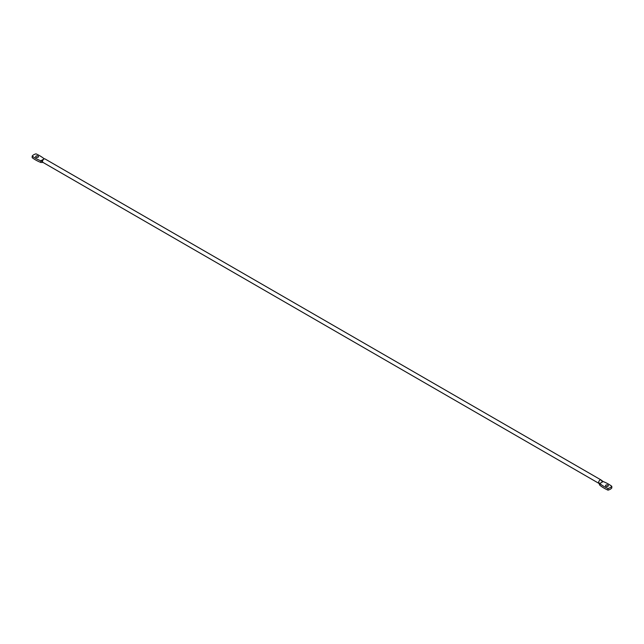 <?xml version="1.0" encoding="UTF-8"?>
<svg xmlns="http://www.w3.org/2000/svg" width="644" height="644" viewBox="0 0 644 644"><rect width="100%" height="100%" fill="white"/><g stroke="black" fill="none" stroke-linecap="round" stroke-linejoin="round"><path stroke-width="0.97" d="M36.072 157.249A1.409 0.813 180 0 1 35.653 156.669A1.409 0.813 180 0 1 36.523 155.92A1.409 0.813 180 0 1 38.06 156.098A1.409 0.813 180 0 1 38.479 156.669A1.409 0.813 180 0 1 37.61 157.426A1.409 0.813 180 0 1 36.072 157.249M35.581 159.929A39.107 22.58 180 0 1 32.2 157.7L32.2 156.057A7.39 4.266 180 0 1 36 153.86A39.107 22.58 180 0 1 44.243 158.835L43.953 159.004A2.013 1.167 120 0 0 42.528 161.467A2.013 1.167 120 0 0 42.874 162.344A2.013 1.167 120 0 0 42.947 162.393A2.013 1.167 120 0 0 43.172 162.473L40.814 162.457A39.107 22.58 180 0 1 35.581 159.929M40.814 162.457L40.814 160.815A39.107 22.58 180 0 1 35.581 158.279A39.107 22.58 180 0 1 32.2 156.057M598.968 483.403L599.757 485.165A39.107 22.58 0 0 0 604.144 488.184A39.107 22.58 0 0 0 608 490.14A7.39 4.266 0 0 0 611.8 487.943L611.8 486.301A39.107 22.58 0 0 0 603.187 481.543L601.263 480.142A2.013 1.167 120 0 0 601.263 480.142A2.013 1.167 120 0 0 601.053 479.965A2.013 1.167 120 0 0 600.047 480.062A2.013 1.167 120 0 0 598.622 482.533A2.013 1.167 120 0 0 598.791 483.209A2.013 1.167 120 0 0 598.968 483.403L598.791 483.209M607.928 485.109A1.409 0.813 0 0 0 606.39 484.932A1.409 0.813 0 0 0 605.521 485.681A1.409 0.813 0 0 0 605.94 486.26A1.409 0.813 0 0 0 607.477 486.437A1.409 0.813 0 0 0 608.347 485.681A1.409 0.813 0 0 0 607.928 485.109M599.757 485.165L599.757 483.523A39.107 22.58 0 0 0 604.144 486.542A39.107 22.58 0 0 0 608 488.49A7.39 4.266 0 0 0 611.8 486.301M608 490.14L608 488.49M601.472 480.883L603.187 481.543L599.757 483.523L598.622 482.533M601.053 479.965L44.959 158.907A2.013 1.167 120 0 0 43.953 159.004L43.542 159.31M43.848 159.068L40.814 160.815L42.528 161.467M42.874 162.344L42.005 162.401M42.947 162.393L598.888 483.362"/></g></svg>
